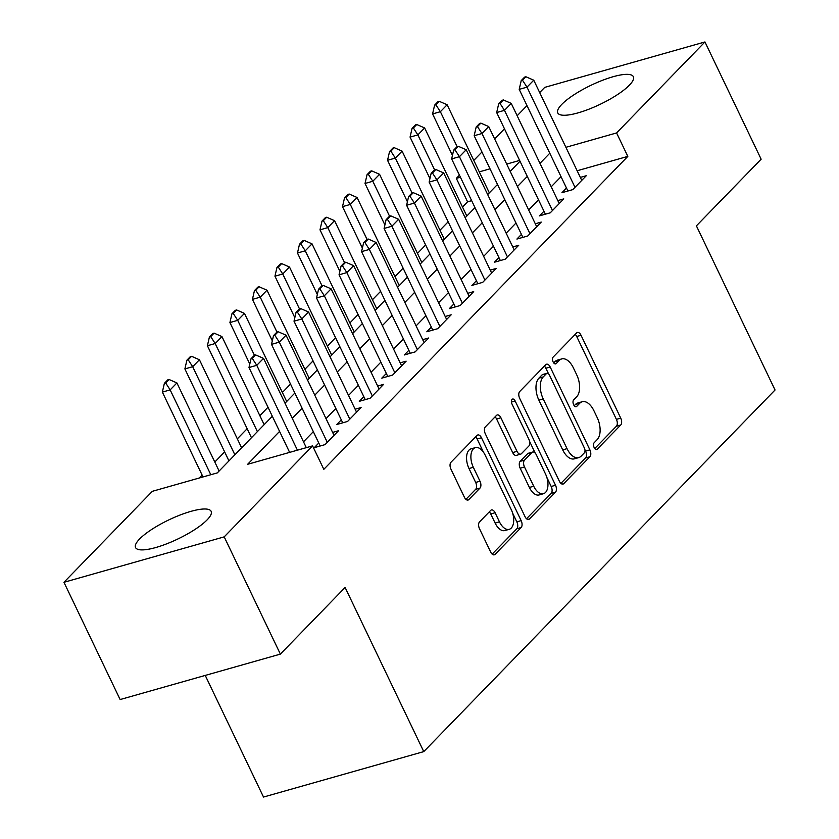 <?xml version="1.0" encoding="UTF-8"?>
<svg xmlns="http://www.w3.org/2000/svg" width="839" height="839" viewBox="0 0 839 839"><rect width="100%" height="100%" fill="white"/><g stroke="black" fill="none" stroke-linecap="round" stroke-linejoin="round"><path stroke-width="1.26" d="M594.148 447.554A3.692 2.014 74.2 0 0 596.707 449.515A3.692 2.014 74.2 0 0 597.242 449.18L620.724 425.006A5.275 2.884 74.2 0 0 620.734 418.126L581.028 335.264A5.275 2.884 74.2 0 0 577.379 332.464A5.275 2.884 74.2 0 0 576.613 332.936L553.132 357.11A3.692 2.014 74.2 0 0 553.121 361.924A3.692 2.014 74.2 0 0 555.68 363.885A3.692 2.014 74.2 0 0 556.215 363.56L559.256 360.434A16.874 9.219 74.2 0 1 561.711 358.924A16.874 9.219 74.2 0 1 573.383 367.881L576.697 374.781A16.874 9.219 74.2 0 1 576.676 396.795L573.645 399.93A3.692 2.014 74.2 0 0 573.635 404.744A3.692 2.014 74.2 0 0 576.194 406.705A3.692 2.014 74.2 0 0 576.729 406.37L579.77 403.244A16.874 9.219 74.2 0 1 582.224 401.734A16.874 9.219 74.2 0 1 593.897 410.691L597.211 417.602A16.874 9.219 74.2 0 1 597.19 439.605L594.159 442.74A3.692 2.014 74.2 0 0 594.148 447.554M139.568 539.026A41.919 10.561 154.4 0 1 180.154 514.999A41.919 10.561 154.4 0 1 211.155 511.339A41.919 10.561 154.4 0 1 207.128 519.865A41.919 10.561 154.4 0 1 166.542 543.892A41.919 10.561 154.4 0 1 135.551 547.563A41.919 10.561 154.4 0 1 139.568 539.026M561.784 104.382A41.919 10.561 154.4 0 1 602.371 80.355A41.919 10.561 154.4 0 1 633.372 76.695A41.919 10.561 154.4 0 1 629.344 85.221A41.919 10.561 154.4 0 1 588.768 109.248A41.919 10.561 154.4 0 1 557.767 112.919A41.919 10.561 154.4 0 1 561.784 104.382M479.52 521.91A5.275 2.884 74.2 0 0 479.52 528.79L490.658 552.031A5.275 2.884 74.2 0 0 494.307 554.831A5.275 2.884 74.2 0 0 495.073 554.359L521.155 527.511A5.275 2.884 74.2 0 0 521.155 520.631L481.46 437.769A5.275 2.884 74.2 0 0 477.811 434.969A5.275 2.884 74.2 0 0 477.034 435.441L450.952 462.289A5.275 2.884 74.2 0 0 450.952 469.169L464.407 497.254A5.275 2.884 74.2 0 0 468.057 500.054A5.275 2.884 74.2 0 0 468.823 499.583L479.981 488.088A5.275 2.884 74.2 0 0 479.992 481.208L473.322 467.281A14.106 7.708 74.2 0 1 475.377 447.627A14.106 7.708 74.2 0 1 485.141 455.116L511.276 509.661A14.106 7.708 74.2 0 1 509.221 529.325A14.106 7.708 74.2 0 1 499.457 521.837L495.094 512.744A5.275 2.884 74.2 0 0 491.444 509.944A5.275 2.884 74.2 0 0 490.679 510.416L479.52 521.91M539.676 92.573L544.721 87.382L704.959 41.95L761.141 159.2L696.401 225.848L775.047 389.988L423.758 751.618L345.112 587.468L280.373 654.116L224.202 536.866L63.953 582.297L152.341 491.318L217.301 472.892L272.318 416.259M704.959 41.95L616.581 132.94L565.906 147.307M279.576 431.403L247.62 464.303L312.58 445.876L323.823 469.326L627.813 156.39L616.581 132.94M312.58 445.876L224.202 536.866M559.393 481.271A5.275 2.884 74.2 0 0 563.042 484.072A5.275 2.884 74.2 0 0 563.808 483.6L589.89 456.752A5.275 2.884 74.2 0 0 589.901 449.872L550.195 367.01A5.275 2.884 74.2 0 0 546.546 364.21A5.275 2.884 74.2 0 0 545.78 364.682L519.698 391.53A5.275 2.884 74.2 0 0 519.698 398.41L559.393 481.271M555.523 492.126L529.44 518.984A5.275 2.884 74.2 0 1 528.675 519.446A5.275 2.884 74.2 0 1 525.025 516.656L485.32 433.794A5.275 2.884 74.2 0 1 485.33 426.915L496.489 415.42A5.275 2.884 74.2 0 1 497.254 414.948A5.275 2.884 74.2 0 1 500.904 417.749L517.002 451.351A5.275 2.884 74.2 0 0 520.652 454.151A5.275 2.884 74.2 0 0 521.418 453.679L528.832 446.054A5.275 2.884 74.2 0 0 528.832 439.185L512.073 404.199A3.692 2.014 74.2 0 1 512.608 399.049A3.692 2.014 74.2 0 1 515.167 401.011L555.523 485.257A5.275 2.884 74.2 0 1 555.523 492.126L551.192 493.363L526.525 518.743M566.472 188.03L561.941 192.697L572.775 189.624L586.283 175.718L580.326 177.407M543.955 211.218L539.425 215.875L550.258 212.812L563.766 198.895L557.809 200.594M521.438 234.396L516.908 239.063L527.731 235.99L541.249 222.083L535.292 223.772M498.922 257.573L494.391 262.24L505.214 259.167L518.733 245.261L512.776 246.949M476.405 280.761L471.875 285.417L482.698 282.355L496.206 268.449L490.249 270.137M453.889 303.938L449.358 308.605L460.181 305.532L473.689 291.626L467.732 293.314M431.361 327.116L426.831 331.783L437.664 328.71L451.172 314.803L445.215 316.492M408.845 350.303L404.314 354.96L415.148 351.898L428.656 337.991L422.699 339.68M386.328 373.481L381.797 378.148L392.621 375.075L406.139 361.169L400.182 362.857M363.811 396.658L359.281 401.325L370.104 398.252L383.622 384.346L377.665 386.034M341.295 419.846L336.764 424.513L347.587 421.44L361.095 407.534L355.138 409.222M318.778 443.023L314.247 447.69L325.071 444.618L338.578 430.711L332.622 432.4M627.813 156.39L577.138 170.757M561.029 176.672L551.202 186.803M538.512 199.86L528.685 209.981M515.995 223.038L506.169 233.158M493.479 246.215L483.642 256.346M470.962 269.403L461.125 279.523M448.446 292.58L438.608 302.701M425.918 315.758L416.092 325.889M403.402 338.946L393.575 349.066M380.885 362.123L371.058 372.243M358.368 385.3L348.531 395.431M335.852 408.488L326.014 418.609M313.335 431.666L303.498 441.786M471.654 200.668L467.575 201.821L462.509 207.034M448.152 221.811L439.993 230.211M425.635 244.988L417.476 253.399M403.119 268.165L394.949 276.576M380.602 291.353L372.432 299.754M358.085 314.531L349.915 322.942M335.569 337.708L327.399 346.119M313.052 360.896L304.882 369.296M290.525 384.073L282.365 392.484M268.008 407.251L259.849 415.662M247.159 428.719L237.322 438.839M224.642 451.896L214.805 462.027M202.126 475.084L199.283 477.999M205.24 675.416L263.519 797.05L423.758 751.618M280.373 654.116L120.134 699.548L63.953 582.297M467.575 201.821L456.332 178.371L459.436 175.173M473.794 160.406L481.953 151.995M494.643 138.938L504.48 128.818M517.16 115.751L526.997 105.63M519.624 160.427L506.693 164.087M490.018 168.817L479.289 171.869M460.412 177.218L456.332 178.371M285.008 403.192L294.846 393.072M307.525 380.015L317.362 369.894M330.042 356.837L339.879 346.717M352.558 333.649L362.396 323.529M375.085 310.472L384.912 300.352M397.602 287.295L407.429 277.174M420.119 264.107L429.956 253.986M442.635 240.929L452.473 230.809M465.152 217.752L474.989 207.621M487.669 194.564L497.506 184.444M510.196 171.387L520.023 161.266M549.797 153.222L539.97 163.353M527.28 176.41L517.443 186.531M504.763 199.588L494.926 209.708M482.247 222.765L472.409 232.896M459.73 245.953L449.893 256.073M437.203 269.13L427.376 279.251M414.686 292.308L404.859 302.439M392.17 315.495L382.332 325.616M369.653 338.673L359.816 348.793M347.136 361.861L337.299 371.981M324.62 385.038L314.782 395.159M302.092 408.215L292.266 418.336M582.224 401.734L577.893 402.961A16.874 9.219 74.2 0 0 575.439 404.471L579.77 403.244M574.233 405.709L575.439 404.471M561.711 358.924L557.379 360.151A16.874 9.219 74.2 0 0 554.925 361.661L559.256 360.434M553.719 362.899L554.925 361.661M594.746 448.519L616.392 426.233A5.275 2.884 74.2 0 0 616.403 419.353L576.697 336.491A5.275 2.884 74.2 0 0 575.197 334.404M548.57 373.879L545.864 368.237A5.275 2.884 74.2 0 0 544.364 366.14M560.903 483.369L585.559 457.979A5.275 2.884 74.2 0 0 585.57 451.099L584.94 449.777M584.374 452.808A3.692 2.014 74.2 0 0 584.374 447.995L549.524 375.253A3.692 2.014 74.2 0 0 546.976 373.292A3.692 2.014 74.2 0 0 546.441 373.628L543.232 376.931A16.874 9.219 74.2 0 0 543.221 398.934L567.038 448.655A16.874 9.219 74.2 0 0 578.711 457.612A16.874 9.219 74.2 0 0 581.165 456.101L584.374 452.808M546.976 373.292L542.644 374.53A3.692 2.014 74.2 0 0 542.109 374.855L546.441 373.628M578.711 457.612L574.379 458.839A16.874 9.219 74.2 0 1 562.707 449.882L538.89 400.172A16.874 9.219 74.2 0 1 538.9 378.158L542.109 374.855M520.652 454.151L516.321 455.378A5.275 2.884 74.2 0 1 512.671 452.578L496.573 418.976A5.275 2.884 74.2 0 0 495.073 416.878M529.545 441.304L535.219 453.123M546.86 477.433L551.192 486.484L555.523 485.257M533.719 486.221A14.106 7.708 74.2 0 0 543.473 493.71A14.106 7.708 74.2 0 0 545.539 474.056L536.331 454.832A5.275 2.884 74.2 0 0 532.681 452.032A5.275 2.884 74.2 0 0 531.916 452.504L524.511 460.129A5.275 2.884 74.2 0 0 524.501 467.008L533.719 486.221L529.388 487.449A14.106 7.708 74.2 0 0 539.141 494.937L543.473 493.71M532.681 452.032L528.35 453.259A5.275 2.884 74.2 0 0 527.584 453.731L531.916 452.504M529.388 487.449L520.18 468.235A5.275 2.884 74.2 0 1 520.18 461.356L527.584 453.731M551.192 493.363A5.275 2.884 74.2 0 0 551.192 486.484M509.221 529.325L504.889 530.552A14.106 7.708 74.2 0 1 495.125 523.064L490.763 513.971A5.275 2.884 74.2 0 0 489.263 511.874M475.377 447.627L471.046 448.855A14.106 7.708 74.2 0 0 468.991 468.519L473.322 467.281M465.907 499.341L475.65 489.315A5.275 2.884 74.2 0 0 475.661 482.435L468.991 468.519M483.421 452.148L477.129 438.996A5.275 2.884 74.2 0 0 475.619 436.909M492.157 554.128L516.824 528.738A5.275 2.884 74.2 0 0 516.824 521.858L512.598 513.048M489.336 192.855L447.135 104.76L440.381 111.713L457.119 146.657M435.892 104.802L439.279 101.32L437.979 101.687L434.602 105.169L435.892 104.802L440.381 111.713L432.578 113.926L452.452 155.404M447.135 104.76L439.279 101.32M434.602 105.169L432.578 113.926M525.896 76.758L524.595 77.136L521.218 80.607L522.519 80.24L525.896 76.758L533.751 80.198L581.752 180.385M574.998 187.338L526.997 87.151L519.205 89.364L521.218 80.607M567.898 191.009L519.205 89.364M533.751 80.198L526.997 87.151L522.519 80.24M466.82 216.032L424.618 127.937L417.864 134.901L434.602 169.835M413.375 127.979L416.752 124.508L415.462 124.875L412.075 128.346L413.375 127.979L417.864 134.901L410.061 137.103L429.935 178.581M424.618 127.937L416.752 124.508M412.075 128.346L410.061 137.103M444.303 239.209L402.101 151.125L395.337 158.078L412.085 193.012M390.859 151.167L394.236 147.685L392.935 148.052L389.558 151.534L390.859 151.167L395.337 158.078L387.545 160.291L407.418 201.759M402.101 151.125L394.236 147.685M389.558 151.534L387.545 160.291M421.786 262.397L379.574 174.302L372.82 181.255L389.558 216.2M368.342 174.344L371.719 170.862L370.418 171.229L367.042 174.711L368.342 174.344L372.82 181.255L365.028 183.468L384.902 224.946M379.574 174.302L371.719 170.862M367.042 174.711L365.028 183.468M399.27 285.575L357.057 197.48L350.303 204.443L367.042 239.377M345.825 197.522L349.202 194.05L347.902 194.417L344.525 197.889L345.825 197.522L350.303 204.443L342.511 206.646L362.385 248.124M357.057 197.48L349.202 194.05M344.525 197.889L342.511 206.646M503.379 99.946L502.079 100.313L498.702 103.784L500.002 103.417L503.379 99.946L511.234 103.386L559.235 203.562M552.481 210.516L504.48 110.339L496.678 112.541L498.702 103.784M545.381 214.186L496.678 112.541M511.234 103.386L504.48 110.339L500.002 103.417M480.852 123.123L479.562 123.49L476.185 126.972L477.475 126.605L480.852 123.123L488.718 126.563L536.719 226.75M529.965 233.703L481.964 133.516L474.161 135.729L476.185 126.972M522.865 237.374L474.161 135.729M488.718 126.563L481.964 133.516L477.475 126.605M458.335 146.311L457.035 146.678L453.658 150.15L454.958 149.782L458.335 146.311L466.201 149.741L514.192 249.928M507.438 256.881L459.436 156.694L451.644 158.907L453.658 150.15M500.348 260.551L451.644 158.907M466.201 149.741L459.436 156.694L454.958 149.782M435.819 169.488L434.518 169.856L431.141 173.337L432.442 172.96L435.819 169.488L443.674 172.928L491.675 273.105M484.921 280.058L436.92 179.882L429.128 182.084L431.141 173.337M477.831 283.729L429.128 182.084M443.674 172.928L436.92 179.882L432.442 172.96M376.753 308.752L334.541 220.667L327.787 227.621L344.525 262.555M323.309 220.709L326.686 217.228L325.385 217.595L322.008 221.077L323.309 220.709L327.787 227.621L319.995 229.834L339.858 271.301M334.541 220.667L326.686 217.228M322.008 221.077L319.995 229.834M413.302 192.666L412.001 193.033L408.624 196.515L409.925 196.148L413.302 192.666L421.157 196.106L469.158 296.293M462.404 303.246L414.403 203.059L406.611 205.272L408.624 196.515M455.304 306.917L406.611 205.272M421.157 196.106L414.403 203.059L409.925 196.148M354.226 331.94L312.024 243.845L305.27 250.798L322.008 285.742M300.792 243.887L304.169 240.405L302.869 240.783L299.492 244.254L300.792 243.887L305.27 250.798L297.467 253.011L317.341 294.489M312.024 243.845L304.169 240.405M299.492 244.254L297.467 253.011M390.785 215.854L389.485 216.221L386.108 219.692L387.408 219.325L390.785 215.854L398.64 219.283L446.642 319.47M439.888 326.423L391.886 226.236L384.094 228.449L386.108 219.692M432.788 330.094L384.094 228.449M398.64 219.283L391.886 226.236L387.408 219.325M331.709 355.117L289.507 267.022L282.753 273.986L299.492 308.92M278.265 267.064L281.642 263.593L280.352 263.96L276.975 267.431L278.265 267.064L282.753 273.986L274.951 276.188L294.825 317.666M289.507 267.022L281.642 263.593M276.975 267.431L274.951 276.188M368.269 239.031L366.968 239.398L363.591 242.88L364.892 242.502L368.269 239.031L376.124 242.471L424.125 342.648M417.371 349.601L369.37 249.424L361.578 251.637L363.591 242.88M410.271 353.271L361.578 251.637M376.124 242.471L369.37 249.424L364.892 242.502M309.192 378.305L266.991 290.21L260.226 297.163L276.975 332.097M255.748 290.252L259.125 286.77L257.825 287.137L254.448 290.619L255.748 290.252L260.226 297.163L252.434 299.376L272.308 340.844M266.991 290.21L259.125 286.77M254.448 290.619L252.434 299.376M345.752 262.208L344.451 262.576L341.074 266.057L342.364 265.69L345.752 262.208L353.607 265.648L401.608 365.835M394.854 372.789L346.853 272.602L339.05 274.814L341.074 266.057M387.754 376.459L339.05 274.814M353.607 265.648L346.853 272.602L342.364 265.69M286.676 401.482L244.464 313.387L237.71 320.341L254.448 355.285M233.232 313.429L236.608 309.948L235.308 310.325L231.931 313.796L233.232 313.429L237.71 320.341L229.917 322.554L249.791 364.032M244.464 313.387L236.608 309.948M231.931 313.796L229.917 322.554M323.225 285.396L321.935 285.763L318.547 289.235L319.848 288.868L323.225 285.396L331.09 288.826L379.092 389.013M372.327 395.966L324.336 295.779L316.534 297.992L318.547 289.235M365.238 399.637L316.534 297.992M331.09 288.826L324.336 295.779L319.848 288.868M264.159 424.66L221.947 336.575L215.193 343.529L257.405 431.613M210.715 336.607L214.092 333.135L212.791 333.502L209.414 336.974L210.715 336.607L215.193 343.529L207.401 345.731L251.469 437.717M221.947 336.575L214.092 333.135M209.414 336.974L207.401 345.731M300.708 308.574L299.408 308.941L296.031 312.423L297.331 312.045L300.708 308.574L308.574 312.014L356.565 412.19M349.811 419.143L301.809 318.967L294.017 321.18L296.031 312.423M342.721 422.814L294.017 321.18M308.574 312.014L301.809 318.967L297.331 312.045M241.642 447.848L199.43 359.753L192.676 366.706L234.878 454.801M188.198 359.795L191.575 356.313L190.275 356.68L186.898 360.162L188.198 359.795L192.676 366.706L184.884 368.919L228.953 460.905M199.43 359.753L191.575 356.313M186.898 360.162L184.884 368.919M278.191 331.751L276.891 332.118L273.514 335.6L274.814 335.233L278.191 331.751L286.047 335.191L334.048 435.378M327.294 442.331L279.293 342.144L271.5 344.357L273.514 335.6M320.204 446.002L271.5 344.357M286.047 335.191L279.293 342.144L274.814 335.233M219.115 471.025L176.914 382.93L170.16 389.883L210.809 474.738M165.682 382.972L169.059 379.49L167.758 379.868L164.381 383.339L165.682 382.972L170.16 389.883L162.367 392.096L203.017 476.951M176.914 382.93L169.059 379.49M164.381 383.339L162.367 392.096M255.675 354.939L254.374 355.306L250.997 358.777L252.298 358.41L255.675 354.939L263.53 358.368L306.308 447.659M297.426 450.176L256.776 365.322L248.984 367.534L250.997 358.777M289.633 452.389L248.984 367.534M263.53 358.368L256.776 365.322L252.298 358.41M596.078 449.515L597.242 449.18M555.051 363.885L556.215 363.56M575.564 406.705L576.729 406.37M576.697 336.491L581.028 335.264M616.403 419.353L620.734 418.126M616.392 426.233L620.724 425.006M545.864 368.237L550.195 367.01M585.57 451.099L589.901 449.872M585.559 457.979L589.89 456.752M562.14 484.072L563.808 483.6M538.9 378.158L543.232 376.931M538.89 400.172L543.221 398.934M562.707 449.882L567.038 448.655M527.773 519.456L529.44 518.984M496.573 418.976L500.904 417.749M512.671 452.578L517.002 451.351M511.465 402.059L515.167 401.011M520.18 461.356L524.511 460.129M520.18 468.235L524.501 467.008M490.763 513.971L495.094 512.744M495.125 523.064L499.457 521.837M475.661 482.435L479.992 481.208M475.65 489.315L479.981 488.088M467.155 500.054L468.823 499.583M477.129 438.996L481.46 437.769M516.824 521.858L521.155 520.631M516.824 528.738L521.155 527.511M493.405 554.831L495.073 554.359"/></g></svg>
